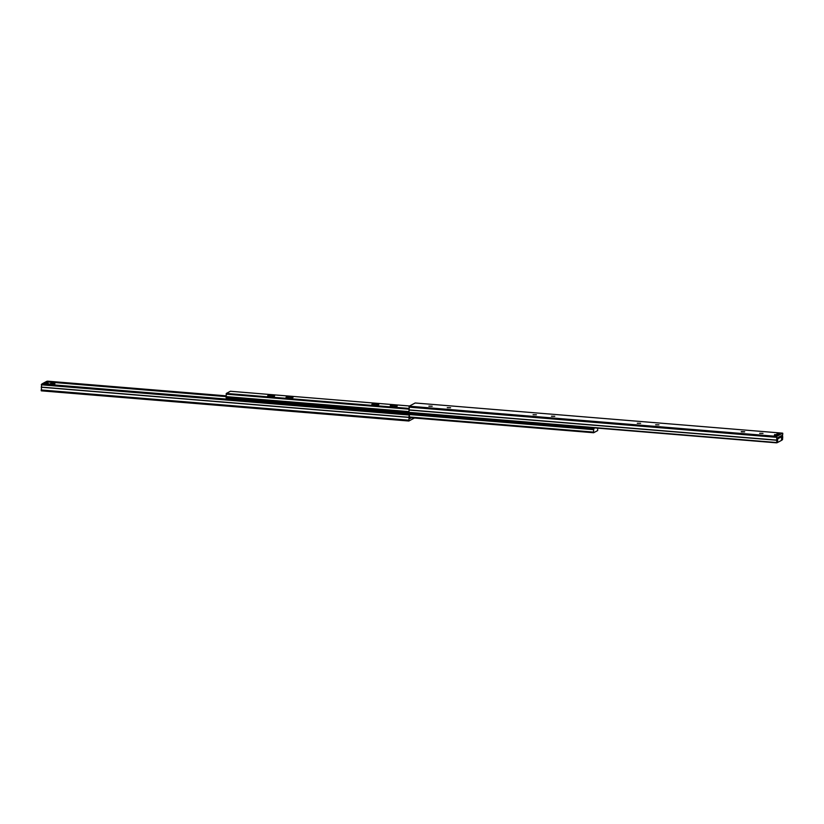 <?xml version="1.0" encoding="UTF-8"?>
<svg xmlns="http://www.w3.org/2000/svg" width="824" height="824" viewBox="0 0 824 824"><rect width="100%" height="100%" fill="white"/><g stroke="black" fill="none" stroke-linecap="round" stroke-linejoin="round"><path stroke-width="1.24" d="M411.392 417.778L409.477 418.798L409.384 414.348L408.838 417.408A1.936 0.587 -85.3 0 1 408.776 420.168L408.838 421.023L414.421 418.026M41.87 384.18L41.293 387.228A1.936 0.587 -85.3 0 1 41.231 389.979L41.293 390.834L408.807 421.012M409.384 414.348L41.818 384.169L409.384 414.348M54.796 384.983L234.531 399.743M54.848 382.552L408.951 411.609M54.858 382.429L226.178 396.498M226.312 395.86L47.092 381.337M408.838 421.023L41.293 390.834M42.076 384.19L49.43 384.787M42.086 383.84L49.316 384.283L53.529 382.017L46.793 381.306L54.137 381.914L54.858 382.171L54.322 385.189M49.44 384.447L54.384 382.357M47.493 382.635L46.226 382.779L47.493 382.635M50.975 382.171L45.948 382.068L50.975 382.171M48.441 383.531L43.414 383.428L48.441 383.531M53.138 381.996L46.401 381.522L42.457 383.654L49.461 384.211L53.138 381.996M409.312 416.965L593.579 432.106L593.63 432.744L597.678 430.571L597.688 428.15M409.477 414.544L593.63 429.675L593.579 432.106M594.32 427.872L593.63 429.675M234.665 398.692L234.521 399.99M593.63 432.744L409.415 417.613L593.61 432.734M292.839 397.642A3.481 0.639 1.3 0 0 293.004 397.446A3.481 0.639 1.3 0 0 290.079 396.756A3.481 0.639 1.3 0 0 286.216 397.096A3.481 0.639 1.3 0 0 286.041 397.292A3.481 0.639 1.3 0 0 288.966 397.992A3.481 0.639 1.3 0 0 292.839 397.642M274.454 396.138A3.481 0.639 1.3 0 0 274.629 395.942A3.481 0.639 1.3 0 0 271.704 395.242A3.481 0.639 1.3 0 0 267.841 395.592A3.481 0.639 1.3 0 0 267.666 395.778A3.481 0.639 1.3 0 0 270.591 396.478A3.481 0.639 1.3 0 0 274.454 396.138M397.034 406.201A3.481 0.639 1.3 0 0 397.209 406.005A3.481 0.639 1.3 0 0 394.284 405.305A3.481 0.639 1.3 0 0 390.422 405.655A3.481 0.639 1.3 0 0 390.246 405.851A3.481 0.639 1.3 0 0 393.172 406.551A3.481 0.639 1.3 0 0 397.034 406.201M378.659 404.687A3.481 0.639 1.3 0 0 378.834 404.502A3.481 0.639 1.3 0 0 375.909 403.801A3.481 0.639 1.3 0 0 372.046 404.151A3.481 0.639 1.3 0 0 371.871 404.337A3.481 0.639 1.3 0 0 374.796 405.037A3.481 0.639 1.3 0 0 378.659 404.687M230.39 391.266L226.322 393.429L226.106 397.673L585.864 427.182M226.106 397.673L593.764 428.171M226.198 397.992L585.267 427.481M226.209 394.16L409.168 409.188M230.37 391.256L409.569 405.985L230.37 391.256M759.676 433.321L762.993 433.393M741.291 431.807L744.618 431.889M741.301 431.622L744.7 431.797L741.301 431.622M655.657 424.772L658.973 424.854M637.282 423.268L640.598 423.351M533.077 414.709L536.403 414.791M551.462 416.223L554.779 416.295M428.882 406.15L432.198 406.232M447.257 407.664L450.574 407.736M779.257 434.732L774.581 434.578L779.257 434.732M779.452 433.96L776.929 433.836L779.452 433.96M776.919 435.329L774.395 435.196L776.919 435.329M782.769 434.021L782.707 433.167L776.733 436.37L776.62 437.328A1.936 0.587 -85.3 0 1 776.558 440.088L776.95 442.642L777.3 437.946L782.038 435.391L782.543 439.635L782.707 436.772A1.936 0.587 -85.3 0 1 782.769 434.021M776.569 442.838L409.023 412.659L776.569 442.838M415.193 402.988L409.188 406.191L409.075 407.149A1.936 0.587 -85.3 0 1 409.013 409.899L409.023 412.659M782.707 433.167L415.142 402.988L782.707 433.167M777.207 442.694L777.537 438.945L781.749 436.679L781.914 440.16L782.017 435.412L777.32 437.935L776.908 442.663M777.681 438.873L781.605 436.751L781.523 440.366L777.599 442.478L777.681 438.873M781.523 440.366L781.605 436.751M41.231 389.979L408.776 420.168M41.21 390.133L408.756 420.312M41.293 387.228L408.838 417.408M41.282 387.095L408.817 417.284M41.334 384.808L408.879 414.997M41.458 384.365L409.003 414.554M54.796 385.158L234.521 399.918M54.446 381.965L226.281 396.076M41.2 390.514L408.745 420.704M53.838 385.148L53.89 382.727M53.447 382.861L53.395 385.117M52.911 385.076L52.952 383.232M52.509 383.366L52.468 385.035M51.984 385.004L52.015 383.737M51.562 383.871L51.541 384.963M51.047 384.921L51.057 384.252M409.446 414.41L593.61 429.531M234.541 399.125L593.63 428.624M409.415 417.304L593.548 432.425M409.363 417.14L593.548 432.27M226.126 396.766L408.951 411.773M226.188 394.026L409.178 409.054M226.188 393.872L409.198 408.9M226.322 393.429L409.229 408.447M408.931 412.34L776.476 442.519M408.982 410.053L776.527 440.232M409.013 409.899L776.558 440.088M409.075 407.149L776.62 437.328M409.054 407.015L776.599 437.204M409.065 406.634L776.61 436.813M409.188 406.191L776.733 436.37M47.431 381.162L226.312 395.85M54.858 382.171L54.786 385.23M53.921 382.676L53.859 385.158M52.983 383.181L52.932 385.076M52.036 383.685L52.005 385.004M51.088 384.2L51.067 384.921"/></g></svg>
